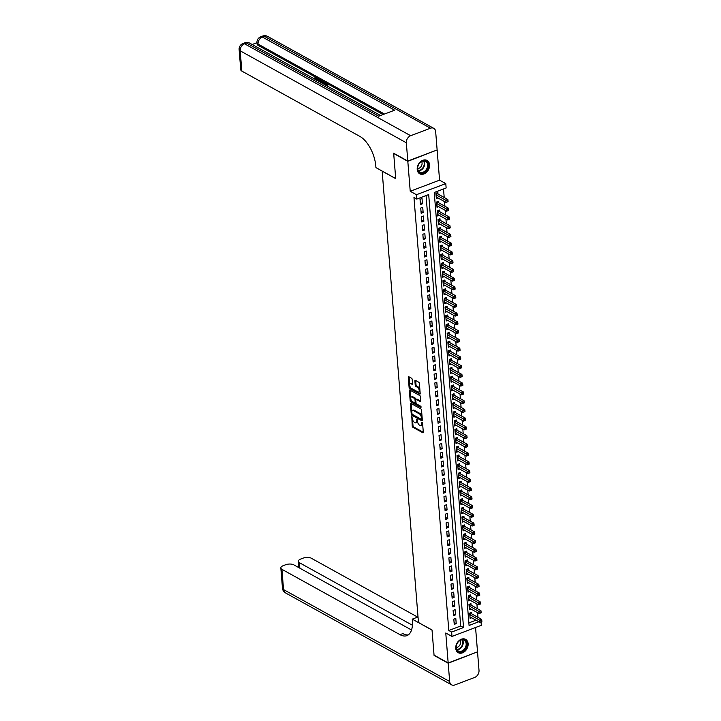 <?xml version="1.0" encoding="UTF-8"?>
<svg xmlns="http://www.w3.org/2000/svg" width="721" height="721" viewBox="0 0 721 721"><rect width="100%" height="100%" fill="white"/><g stroke="black" fill="none" stroke-linecap="round" stroke-linejoin="round"><path stroke-width="1.08" d="M411.817 416.558L412.214 426.066A0.955 0.478 -110.7 0 0 412.836 427.229L422.821 432.753A0.955 0.478 -110.7 0 0 423.092 432.789A0.955 0.478 -110.7 0 0 423.299 432.203L422.569 423.083L421.947 422.236L421.884 423.831A3.064 1.523 -110.7 0 1 421.199 425.714A3.064 1.523 -110.7 0 1 420.334 425.597L419.505 425.138A3.064 1.523 -110.7 0 1 417.504 421.406L416.972 419.406L416.729 420.974A3.064 1.523 -110.7 0 1 416.044 422.857A3.064 1.523 -110.7 0 1 415.179 422.74L414.341 422.281A3.064 1.523 -110.7 0 1 412.349 418.55L411.817 416.558M417.216 169.471A7.616 5.714 119 0 0 419.712 173.788A7.616 5.714 119 0 0 426.444 172.382A7.616 5.714 119 0 0 429.59 164.785A7.616 5.714 119 0 0 427.093 160.468A7.616 5.714 119 0 0 420.361 161.864A7.616 5.714 119 0 0 417.216 169.471M455.744 648.377A7.616 5.714 119 0 0 458.25 652.694A7.616 5.714 119 0 0 464.973 651.288A7.616 5.714 119 0 0 468.118 643.691A7.616 5.714 119 0 0 465.622 639.365A7.616 5.714 119 0 0 458.889 640.771A7.616 5.714 119 0 0 455.744 648.377M412.196 379.417A0.955 0.478 -110.7 0 0 411.574 378.255L408.771 376.704A0.955 0.478 -110.7 0 0 408.501 376.659A0.955 0.478 -110.7 0 0 408.284 377.254L409.095 387.384A0.955 0.478 -110.7 0 0 409.726 388.547L419.703 394.072A0.955 0.478 -110.7 0 0 419.973 394.108A0.955 0.478 -110.7 0 0 420.19 393.522L419.379 383.392A0.955 0.478 -110.7 0 0 418.757 382.229L415.368 380.355A0.955 0.478 -110.7 0 0 415.098 380.318A0.955 0.478 -110.7 0 0 414.881 380.904L415.233 385.239A0.955 0.478 -110.7 0 0 415.855 386.402L417.531 387.33A2.56 1.271 -110.7 0 1 419.099 389.827A2.56 1.271 -110.7 0 1 418.631 392.026A2.56 1.271 -110.7 0 1 417.901 391.927L411.33 388.295A2.56 1.271 -110.7 0 1 409.762 385.798A2.56 1.271 -110.7 0 1 410.24 383.599A2.56 1.271 -110.7 0 1 410.961 383.698L412.061 384.302A0.955 0.478 -110.7 0 0 412.331 384.338A0.955 0.478 -110.7 0 0 412.538 383.752L412.196 379.417M436.872 150.04L407.816 161.315L393.693 153.492L395.712 178.646L382.157 171.138L418.468 622.493L432.032 629.992L434.051 655.146L448.174 662.96L445.767 633.002L451.986 636.445L451.634 632.065L448.804 630.505L413.971 197.518L416.792 199.086L416.441 194.715L445.785 183.594L446.137 187.974L434.24 192.48L469.074 625.458L478.843 621.754M407.816 161.315L410.231 191.272L416.441 194.715M410.916 403.4A0.955 0.478 -110.7 0 0 410.646 403.363A0.955 0.478 -110.7 0 0 410.429 403.958L411.249 414.088A0.955 0.478 -110.7 0 0 411.871 415.251L421.857 420.776A0.955 0.478 -110.7 0 0 422.127 420.812A0.955 0.478 -110.7 0 0 422.344 420.226L421.524 410.096A0.955 0.478 -110.7 0 0 420.902 408.924L410.916 403.4M410.177 400.732L409.357 390.602A0.955 0.478 -110.7 0 1 409.573 390.016A0.955 0.478 -110.7 0 1 409.843 390.052L419.829 395.577A0.955 0.478 -110.7 0 1 420.451 396.739L420.803 401.074A0.955 0.478 -110.7 0 1 420.586 401.669A0.955 0.478 -110.7 0 1 420.316 401.633L416.26 399.389A0.955 0.478 -110.7 0 0 415.99 399.353A0.955 0.478 -110.7 0 0 415.783 399.939L416.008 402.814A0.955 0.478 -110.7 0 0 416.639 403.985L420.848 406.311L420.947 407.518L410.799 401.903A0.955 0.478 -110.7 0 1 410.177 400.732L410.97 400.434L410.862 399.164M448.174 662.96L477.518 651.847L475.563 627.504M437.998 194.048L437.881 192.516L435.899 193.273L436.322 198.518L437.89 197.924M438.701 202.799L438.584 201.267L436.602 202.015L437.025 207.269L438.593 206.675M439.413 211.541L439.287 210.018L437.305 210.766L437.728 216.012L439.296 215.417M440.116 220.293L439.99 218.76L438.007 219.508L438.431 224.763L439.999 224.168M440.819 229.044L440.693 227.512L438.71 228.26L439.134 233.505L440.702 232.91M441.522 237.786L441.396 236.254L439.413 237.011L439.837 242.256L441.405 241.661M442.225 246.537L442.099 245.005L440.116 245.753L440.54 250.998L442.108 250.412M442.928 255.279L442.802 253.747L440.819 254.504L441.243 259.749L442.811 259.154M443.631 264.03L443.505 262.498L441.522 263.246L441.946 268.5L443.514 267.906M444.334 272.772L444.208 271.24L442.225 271.997L442.649 277.243L444.217 276.648M445.037 281.523L444.92 279.991L442.937 280.739L443.352 285.994L444.929 285.399M445.74 290.266L445.623 288.742L443.64 289.491L444.064 294.736L445.632 294.141M446.443 299.017L446.326 297.485L444.343 298.233L444.767 303.487L446.335 302.892M447.155 307.768L447.029 306.236L445.046 306.984L445.47 312.229L447.038 311.634M447.858 316.51L447.732 314.978L445.749 315.735L446.173 320.98L447.741 320.385M448.561 325.261L448.435 323.729L446.452 324.477L446.876 329.722L448.444 329.127M449.264 334.003L449.138 332.471L447.155 333.228L447.579 338.473L449.147 337.879M449.967 342.754L449.841 341.222L447.858 341.97L448.282 347.225L449.85 346.63M450.67 351.497L450.544 349.964L448.561 350.721L448.985 355.967L450.553 355.372M451.373 360.248L451.247 358.716L449.264 359.464L449.688 364.718L451.256 364.123M452.076 368.99L451.95 367.467L449.967 368.215L450.391 373.46L451.959 372.865M452.779 377.741L452.662 376.209L450.679 376.957L451.094 382.211L452.671 381.616M453.482 386.492L453.365 384.96L451.382 385.708L451.806 390.953L453.374 390.358M454.185 395.234L454.068 393.702L452.085 394.459L452.509 399.704L454.077 399.11M454.888 403.985L454.771 402.453L452.788 403.201L453.212 408.447L454.78 407.852M455.6 412.727L455.474 411.195L453.491 411.952L453.915 417.198L455.483 416.603M456.303 421.479L456.177 419.946L454.194 420.694L454.618 425.949L456.186 425.354M457.006 430.221L456.88 428.689L454.897 429.446L455.321 434.691L456.889 434.096M457.709 438.972L457.583 437.44L455.6 438.188L456.023 443.442L457.592 442.847M458.412 447.714L458.286 446.191L456.303 446.939L456.726 452.184L458.295 451.589M459.115 456.465L458.989 454.933L457.006 455.681L457.429 460.935L458.998 460.34M459.818 465.216L459.692 463.684L457.709 464.432L458.132 469.677L459.701 469.083M460.521 473.958L460.404 472.426L458.421 473.183L458.835 478.429L460.404 477.834M461.224 482.709L461.107 481.177L459.124 481.925L459.538 487.171L461.116 486.576M461.927 491.452L461.81 489.92L459.827 490.677L460.25 495.922L461.819 495.327M462.63 500.203L462.512 498.671L460.53 499.419L460.953 504.673L462.522 504.078M463.342 508.945L463.215 507.413L461.233 508.17L461.656 513.415L463.224 512.82M464.045 517.696L463.918 516.164L461.936 516.912L462.359 522.166L463.927 521.571M464.748 526.438L464.621 524.915L462.639 525.663L463.062 530.908L464.63 530.314M465.451 535.189L465.324 533.657L463.342 534.405L463.765 539.659L465.333 539.065M466.154 543.94L466.027 542.408L464.045 543.156L464.468 548.402L466.036 547.807M466.857 552.683L466.73 551.15L464.748 551.907L465.171 557.153L466.739 556.558M467.559 561.434L467.433 559.902L465.451 560.65L465.874 565.895L467.442 565.3M468.262 570.176L468.145 568.644L466.163 569.401L466.577 574.646L468.145 574.051M468.965 578.927L468.848 577.395L466.866 578.143L467.28 583.397L468.857 582.802M469.668 587.669L469.551 586.137L467.568 586.894L467.992 592.139L469.56 591.544M470.371 596.42L470.254 594.888L468.271 595.636L468.695 600.89L470.263 600.296M471.083 605.162L470.957 603.639L468.974 604.387L469.398 609.633L470.966 609.038M453.815 619.141L454.239 624.386L456.222 623.638L455.798 618.393L453.815 619.141M453.112 610.399L453.536 615.644L455.519 614.896L455.095 609.642L453.112 610.399M452.409 601.647L452.833 606.893L454.816 606.145L454.392 600.899L452.409 601.647M451.707 592.896L452.13 598.151L454.113 597.394L453.689 592.148L451.707 592.896M451.004 584.154L451.427 589.399L453.41 588.651L452.986 583.406L451.004 584.154M450.301 575.403L450.724 580.657L452.698 579.9L452.283 574.655L450.301 575.403M449.598 566.661L450.012 571.906L451.995 571.158L451.58 565.904L449.598 566.661M448.886 557.91L449.309 563.164L451.292 562.407L450.868 557.162L448.886 557.91M448.183 549.168L448.606 554.413L450.589 553.665L450.165 548.411L448.183 549.168M447.48 540.417L447.903 545.662L449.886 544.914L449.462 539.668L447.48 540.417M446.777 531.674L447.2 536.92L449.183 536.172L448.759 530.917L446.777 531.674M446.074 522.923L446.497 528.169L448.48 527.421L448.056 522.175L446.074 522.923M445.371 514.172L445.794 519.426L447.777 518.669L447.353 513.424L445.371 514.172M444.668 505.43L445.091 510.675L447.074 509.927L446.65 504.682L444.668 505.43M443.965 496.679L444.388 501.933L446.371 501.176L445.948 495.931L443.965 496.679M443.262 487.937L443.685 493.182L445.668 492.434L445.245 487.18L443.262 487.937M442.559 479.186L442.982 484.44L444.965 483.683L444.542 478.438L442.559 479.186M441.856 470.443L442.27 475.689L444.253 474.941L443.839 469.686L441.856 470.443M441.144 461.692L441.567 466.938L443.55 466.19L443.127 460.944L441.144 461.692M440.441 452.95L440.864 458.195L442.847 457.447L442.424 452.193L440.441 452.95M439.738 444.199L440.161 449.444L442.144 448.696L441.721 443.451L439.738 444.199M439.035 435.448L439.459 440.702L441.441 439.945L441.018 434.7L439.035 435.448M438.332 426.706L438.756 431.951L440.738 431.203L440.315 425.958L438.332 426.706M437.629 417.955L438.053 423.209L440.035 422.452L439.612 417.207L437.629 417.955M436.926 409.213L437.35 414.458L439.332 413.71L438.909 408.456L436.926 409.213M436.223 400.461L436.647 405.716L438.629 404.959L438.206 399.713L436.223 400.461M435.52 391.719L435.944 396.965L437.926 396.217L437.503 390.962L435.52 391.719M434.817 382.968L435.241 388.213L437.223 387.465L436.8 382.22L434.817 382.968M434.114 374.226L434.529 379.471L436.511 378.723L436.097 373.469L434.114 374.226M433.411 365.475L433.826 370.72L435.808 369.972L435.385 364.727L433.411 365.475M432.699 356.724L433.123 361.978L435.105 361.221L434.682 355.976L432.699 356.724M431.996 347.982L432.42 353.227L434.402 352.479L433.979 347.234L431.996 347.982M431.293 339.23L431.717 344.485L433.7 343.728L433.276 338.482L431.293 339.23M430.59 330.488L431.014 335.734L432.997 334.986L432.573 329.731L430.59 330.488M429.887 321.737L430.311 326.992L432.294 326.234L431.87 320.989L429.887 321.737M429.184 312.995L429.608 318.24L431.591 317.492L431.167 312.238L429.184 312.995M428.481 304.244L428.905 309.489L430.888 308.741L430.464 303.496L428.481 304.244M427.778 295.502L428.202 300.747L430.185 299.999L429.761 294.745L427.778 295.502M427.075 286.751L427.499 291.996L429.482 291.248L429.058 286.003L427.075 286.751M426.372 278L426.787 283.254L428.77 282.497L428.355 277.252L426.372 278M425.669 269.257L426.084 274.503L428.067 273.755L427.652 268.509L425.669 269.257M424.957 260.506L425.381 265.761L427.364 265.004L426.94 259.758L424.957 260.506M424.254 251.764L424.678 257.009L426.661 256.261L426.237 251.007L424.254 251.764M423.551 243.013L423.975 248.267L425.958 247.51L425.534 242.265L423.551 243.013M422.848 234.271L423.272 239.516L425.255 238.768L424.831 233.514L422.848 234.271M422.145 225.52L422.569 230.765L424.552 230.017L424.128 224.772L422.145 225.52M421.443 216.778L421.866 222.023L423.849 221.275L423.425 216.021L421.443 216.778M420.74 208.027L421.163 213.272L423.146 212.524L422.722 207.278L420.74 208.027M448.804 630.505L460.701 625.999L426.066 195.571M422.443 203.773L422.019 198.527L420.037 199.275L420.46 204.53L422.443 203.773L420.298 202.592M477.987 617.347L477.608 612.715M477.284 608.596L476.905 603.973M476.572 599.854L476.202 595.222M475.869 591.103L475.5 586.479M475.166 582.352L474.797 577.728M474.463 573.61L474.094 568.986M473.76 564.858L473.391 560.235M473.057 556.116L472.688 551.493M472.354 547.365L471.985 542.742M471.651 538.623L471.282 533.991M470.948 529.872L470.57 525.248M470.245 521.13L469.867 516.497M469.542 512.379L469.164 507.755M468.83 503.628L468.461 499.004M468.127 494.885L467.758 490.262M467.424 486.134L467.055 481.511M466.721 477.392L466.352 472.769M466.018 468.641L465.649 464.018M465.315 459.899L464.946 455.266M464.612 451.148L464.243 446.524M463.909 442.406L463.54 437.773M463.206 433.654L462.828 429.031M462.503 424.903L462.125 420.28M461.8 416.161L461.422 411.538M461.098 407.41L460.719 402.787M460.386 398.668L460.016 394.045M459.683 389.917L459.313 385.293M458.98 381.175L458.61 376.542M458.277 372.424L457.907 367.8M457.574 363.681L457.204 359.049M456.871 354.93L456.501 350.307M456.168 346.179L455.798 341.556M455.465 337.437L455.095 332.814M454.762 328.686L454.383 324.062M454.059 319.944L453.68 315.32M453.356 311.193L452.977 306.569M452.644 302.45L452.274 297.818M451.941 293.699L451.571 289.076M451.238 284.957L450.868 280.325M450.535 276.206L450.165 271.583M449.832 267.455L449.462 262.832M449.129 258.713L448.759 254.089M448.426 249.962L448.056 245.338M447.723 241.22L447.353 236.596M447.02 232.468L446.641 227.845M446.317 223.726L445.939 219.094M445.614 214.975L445.236 210.352M444.902 206.233L444.533 201.601M444.199 197.482L443.514 188.965M468.875 622.899L476.022 620.195M471.786 613.913L471.66 612.381L469.677 613.129L470.101 618.384L471.669 617.789M410.231 191.272L439.567 180.16L437.16 150.193M439.567 180.16L445.785 183.594M481.042 621.835L481.322 625.323L451.986 636.445M451.634 632.065L463.531 627.558L428.689 194.58L416.792 199.086M460.701 625.999L463.531 627.558M456.222 623.638L454.086 622.457M455.519 614.896L453.383 613.706M454.816 606.145L452.68 604.964M454.113 597.394L451.968 596.213M453.41 588.651L451.265 587.471M452.698 579.9L450.562 578.72M451.995 571.158L449.859 569.969M451.292 562.407L449.156 561.226M450.589 553.665L448.453 552.475M449.886 544.914L447.75 543.733M449.183 536.172L447.047 534.982M448.48 527.421L446.344 526.24M447.777 518.669L445.641 517.489M447.074 509.927L444.938 508.747M446.371 501.176L444.226 499.995M445.668 492.434L443.523 491.244M444.965 483.683L442.82 482.502M444.253 474.941L442.117 473.751M443.55 466.19L441.414 465.009M442.847 457.447L440.711 456.258M442.144 448.696L440.008 447.516M441.441 439.945L439.305 438.765M440.738 431.203L438.602 430.022M440.035 422.452L437.899 421.271M439.332 413.71L437.196 412.52M438.629 404.959L436.484 403.778M437.926 396.217L435.781 395.027M437.223 387.465L435.078 386.285M436.511 378.723L434.375 377.534M435.808 369.972L433.672 368.791M435.105 361.221L432.97 360.04M434.402 352.479L432.267 351.298M433.7 343.728L431.564 342.547M432.997 334.986L430.861 333.796M432.294 326.234L430.158 325.054M431.591 317.492L429.455 316.303M430.888 308.741L428.743 307.561M430.185 299.999L428.04 298.809M429.482 291.248L427.337 290.067M428.77 282.497L426.634 281.316M428.067 273.755L425.931 272.574M427.364 265.004L425.228 263.823M426.661 256.261L424.525 255.072M425.958 247.51L423.822 246.33M425.255 238.768L423.119 237.579M424.552 230.017L422.416 228.836M423.849 221.275L421.713 220.085M423.146 212.524L421.001 211.343M416.044 422.857L416.837 422.56A3.064 1.523 -110.7 0 0 417.513 421.443M421.199 425.714L421.992 425.417A3.064 1.523 -110.7 0 0 422.668 424.299M412.493 419.406L413.007 425.76A0.955 0.478 -110.7 0 0 413.629 426.931L423.308 432.285M412.079 414.025A0.955 0.478 -110.7 0 0 412.664 414.954L422.344 420.307M411.222 403.571A0.955 0.478 -110.7 0 0 411.222 403.652L411.862 411.556M411.943 413.575L412.385 414.386L421.145 419.234L421.388 417.603A3.064 1.523 -110.7 0 0 419.388 413.872L413.403 410.564A3.064 1.523 -110.7 0 0 412.538 410.438A3.064 1.523 -110.7 0 0 411.844 412.322L411.943 413.575M422.037 416.45A3.064 1.523 -110.7 0 0 420.181 413.575L419.388 413.872M412.538 410.438L413.331 410.141A3.064 1.523 -110.7 0 1 414.196 410.258L420.181 413.575M410.772 397.974L410.15 390.304L409.357 390.602M420.803 401.164L417.053 399.092A0.955 0.478 -110.7 0 0 416.783 399.046A0.955 0.478 -110.7 0 0 416.612 399.254M421.253 406.95L411.592 401.597L410.799 401.903M412.061 397.064A2.56 1.271 -110.7 0 0 411.34 396.965A2.56 1.271 -110.7 0 0 410.862 399.173A2.56 1.271 -110.7 0 0 412.43 401.66L414.746 402.94A0.955 0.478 -110.7 0 0 415.017 402.976A0.955 0.478 -110.7 0 0 415.233 402.39L414.999 399.515A0.955 0.478 -110.7 0 0 414.377 398.343L412.061 397.064L412.854 396.766A2.56 1.271 -110.7 0 0 412.133 396.667L411.34 396.965M412.854 396.766L415.17 398.046A0.955 0.478 -110.7 0 1 415.792 399.209L415.819 399.542M410.97 400.434A0.955 0.478 -110.7 0 0 411.592 401.597M410.24 383.599L411.033 383.293A2.56 1.271 -110.7 0 1 411.754 383.401L412.547 383.833M418.631 392.026L419.424 391.728A2.56 1.271 -110.7 0 0 419.973 390.845M419.856 389.367A2.56 1.271 -110.7 0 0 418.324 387.033L417.531 387.33M415.675 380.517A0.955 0.478 -110.7 0 0 415.675 380.607L416.026 384.942A0.955 0.478 -110.7 0 0 416.648 386.105L418.324 387.033M409.798 385.951L409.889 387.087A0.955 0.478 -110.7 0 0 410.519 388.249L420.199 393.603M409.068 376.867A0.955 0.478 -110.7 0 0 409.077 376.948L409.681 384.482M469.975 616.852L479.807 622.295L479.636 620.105L481.619 619.357L471.327 613.661A0.973 0.487 69.3 0 1 471.11 613.481L470.516 612.814M481.015 620.943L481.087 621.817L481.88 621.52L481.808 620.646L481.015 620.943L469.804 614.662M481.087 621.817L479.807 622.295M481.619 619.357L481.808 620.646M465.883 641.077A6.588 4.939 -61 0 1 464.567 649.882A6.588 4.939 -61 0 1 457.087 650.486A6.588 4.939 -61 0 1 458.394 641.681A6.588 4.939 -61 0 1 465.883 641.077M457.123 649.981A6.101 4.578 119 0 0 458.25 650.964A6.101 4.578 119 0 0 464.675 648.675A6.101 4.578 119 0 0 465.27 641.266A6.101 4.578 119 0 0 464.153 640.284A6.101 4.578 119 0 0 457.727 642.582A6.101 4.578 119 0 0 457.123 649.981M456.24 647.458A4.344 3.263 119 0 0 459.926 644.916A4.344 3.263 119 0 0 460.115 640.446M457.817 652.406L457.709 652.343A7.571 5.678 119 0 0 457.817 652.406A7.571 5.678 119 0 0 465.793 649.558A7.571 5.678 119 0 0 466.532 640.374A7.571 5.678 119 0 0 465.144 639.157A7.571 5.678 119 0 0 465.018 639.094M427.346 162.171A6.588 4.939 -61 0 1 426.039 170.976A6.588 4.939 -61 0 1 418.55 171.58A6.588 4.939 -61 0 1 419.865 162.775A6.588 4.939 -61 0 1 427.346 162.171M418.595 171.075A6.101 4.578 119 0 0 419.712 172.058A6.101 4.578 119 0 0 426.147 169.768A6.101 4.578 119 0 0 426.742 162.36A6.101 4.578 119 0 0 425.624 161.378A6.101 4.578 119 0 0 419.189 163.676A6.101 4.578 119 0 0 418.595 171.075M417.711 168.552A4.344 3.263 119 0 0 421.397 166.01A4.344 3.263 119 0 0 421.587 161.54M419.289 173.5L419.171 173.437A7.571 5.678 119 0 0 419.289 173.5A7.571 5.678 119 0 0 427.265 170.652A7.571 5.678 119 0 0 428.004 161.468A7.571 5.678 119 0 0 426.616 160.26A7.571 5.678 119 0 0 426.49 160.188M448.201 663.221L434.069 655.407L432.032 630.082L412.259 619.141L412.376 620.628A24.406 12.095 69.3 0 1 406.896 635.634A24.406 12.095 69.3 0 1 400.011 634.678L281.92 569.329L283.551 589.58L449.67 681.507L448.201 663.221L477.248 651.946M412.259 619.141L418.027 616.969M412.421 625.242L299.404 562.704A5.858 2.569 -4.6 0 1 298.323 561.371A5.858 2.569 -4.6 0 1 300.774 559.027L303.117 558.135A5.858 2.569 -4.6 0 1 311.265 558.207L417.666 617.095M449.67 681.507A5.858 4.389 119 0 0 451.589 684.824A5.858 4.389 119 0 0 454.852 684.95L474.679 677.443A5.858 4.389 119 0 0 479.014 670.386L477.545 652.108M411.538 630.001L293.771 564.831A5.858 2.569 -4.6 0 0 285.624 564.759L283.29 565.652A5.858 2.569 -4.6 0 0 280.839 567.995A5.858 2.569 -4.6 0 0 281.92 569.329M408.257 634.913A24.406 12.095 69.3 0 1 402.868 633.597L400.011 634.678M316.789 79.04L314.554 78.904L314.176 77.886L317.141 78.048L317.772 79.364M317.195 78.751C318.114 79.373 317.808 79.977 316.294 80.563M317.051 80.382L318.844 79.049L319.403 80.031L318.853 80.419M323.368 83.879L325.45 84.754L327.1 84.132L325.099 83.023L325.649 82.816L328.127 84.186L328.181 84.889L326.406 85.565M326.388 84.402L325.099 83.023M383.121 114.549L258.154 45.396A5.858 2.569 175.4 0 1 257.073 44.062L256.964 42.746A5.858 2.569 -4.6 0 0 258.046 44.08L258.154 45.396M256.964 42.683L252.188 44.495M319.718 81.861L323.783 81.779L325 82.455L325.054 83.158L323.269 83.834M407.798 161.053L437.133 149.932L435.664 131.655A5.858 4.389 119 0 0 433.745 128.329A5.858 4.389 119 0 0 430.482 128.212L410.664 135.719A5.858 4.389 119 0 0 406.329 142.767L407.798 161.053L393.666 153.231L395.703 178.556L375.929 167.614L375.812 166.127A24.406 12.095 -110.7 0 0 359.923 136.44L241.832 71.091A5.858 2.569 175.4 0 1 240.751 69.757L239.12 49.506A5.858 2.569 -4.6 0 0 240.201 50.84L241.832 71.091M406.329 142.767L240.201 50.84A5.858 4.389 -61 0 1 244.536 43.792L246.519 43.035L378.741 116.207L394.603 110.196L262.381 37.032L264.364 36.275A5.858 4.389 -61 0 1 267.626 36.401L433.745 128.329M328.127 84.186L325.631 85.132M325 82.455L322.494 83.402M322.017 83.14L323.972 82.401L322.134 81.698L320.196 82.131M323.269 82.014L323.323 82.645M323.332 82.708L320.34 82.798M322.134 81.698L322.188 82.392M319.349 79.328L318.267 80.094L319.718 80.896L322.071 80.833L318.862 81.392M318.403 81.14L317.51 80.644M322.071 80.833L322.116 81.365M317.862 80.382L317.907 80.86M315.672 79.625L316.636 78.283L316.69 78.986M316.97 78.697L314.5 78.21L314.554 78.904M317.141 78.048C318.051 78.679 317.754 79.283 316.24 79.86L316.249 79.941M469.272 608.1L479.105 613.544L478.924 611.354L480.907 610.606L470.624 604.919A0.973 0.487 69.3 0 1 470.407 604.739L469.813 604.072M480.312 612.192L480.384 613.066L481.177 612.769L481.105 611.895L480.312 612.192L469.101 605.919M480.384 613.066L479.105 613.544M480.907 610.606L481.105 611.895M468.569 599.358L478.402 604.793L478.221 602.612L480.204 601.864L469.921 596.168A0.973 0.487 69.3 0 1 469.704 595.988L469.11 595.321M479.609 603.45L479.681 604.324L480.474 604.018L480.402 603.144L479.609 603.45L468.389 597.168M479.681 604.324L478.402 604.793M480.204 601.864L480.402 603.144M467.866 590.607L477.699 596.051L477.518 593.861L479.501 593.113L469.218 587.426A0.973 0.487 69.3 0 1 469.001 587.245L468.407 586.57M478.906 594.699L478.969 595.573L479.762 595.276L479.699 594.401L478.906 594.699L467.686 588.426M478.969 595.573L477.699 596.051M479.501 593.113L479.699 594.401M467.163 581.865L476.996 587.3L476.815 585.119L478.798 584.361L468.515 578.675A0.973 0.487 69.3 0 1 468.299 578.494L467.704 577.827M478.203 585.957L478.266 586.831L479.059 586.524L478.996 585.65L478.203 585.957L466.983 579.675M478.266 586.831L476.996 587.3M478.798 584.361L478.996 585.65M466.46 573.114L476.293 578.557L476.112 576.367L478.095 575.619L467.812 569.923A0.973 0.487 69.3 0 1 467.596 569.743L467.001 569.076M477.491 577.206L477.563 578.08L478.356 577.782L478.284 576.908L477.491 577.206L466.28 570.933M477.563 578.08L476.293 578.557M478.095 575.619L478.284 576.908M465.757 564.372L475.59 569.806L475.409 567.625L477.392 566.868L467.109 561.181A0.973 0.487 69.3 0 1 466.893 561.001L466.298 560.334M476.788 568.463L476.86 569.338L477.653 569.031L477.581 568.157L476.788 568.463L465.577 562.182M476.86 569.338L475.59 569.806M477.392 566.868L477.581 568.157M465.054 555.621L474.878 561.064L474.706 558.874L476.689 558.126L466.406 552.43A0.973 0.487 69.3 0 1 466.19 552.25L465.595 551.583M476.085 559.712L476.157 560.587L476.951 560.289L476.878 559.415L476.085 559.712L464.874 553.431M476.157 560.587L474.878 561.064M476.689 558.126L476.878 559.415M464.342 546.869L474.175 552.313L474.003 550.132L475.986 549.375L465.703 543.688A0.973 0.487 69.3 0 1 465.487 543.508L464.892 542.841M475.382 550.961L475.454 551.835L476.248 551.538L476.175 550.664L475.382 550.961L464.171 544.688M475.454 551.835L474.175 552.313M475.986 549.375L476.175 550.664M463.639 538.127L473.472 543.571L473.3 541.381L475.283 540.633L465 534.937A0.973 0.487 69.3 0 1 464.784 534.757L464.18 534.09M474.679 542.219L474.751 543.093L475.545 542.796L475.472 541.922L474.679 542.219L463.468 535.937M474.751 543.093L473.472 543.571M475.283 540.633L475.472 541.922M462.936 529.376L472.769 534.82L472.597 532.63L474.58 531.882L464.297 526.195A0.973 0.487 69.3 0 1 464.081 526.015L463.477 525.348M473.976 533.468L474.048 534.342L474.842 534.045L474.769 533.17L473.976 533.468L462.765 527.195M474.048 534.342L472.769 534.82M474.58 531.882L474.769 533.17M462.233 520.634L472.066 526.069L471.894 523.888L473.877 523.14L463.585 517.444A0.973 0.487 69.3 0 1 463.378 517.263L462.774 516.596M473.273 524.726L473.346 525.6L474.139 525.294L474.067 524.419L473.273 524.726L462.062 518.444M473.346 525.6L472.066 526.069M473.877 523.14L474.067 524.419M461.53 511.883L471.363 517.327L471.183 515.136L473.165 514.388L462.882 508.702A0.973 0.487 69.3 0 1 462.666 508.521L462.071 507.845M472.57 515.975L472.643 516.849L473.436 516.551L473.364 515.677L472.57 515.975L461.359 509.702M472.643 516.849L471.363 517.327M473.165 514.388L473.364 515.677M460.827 503.141L470.66 508.575L470.48 506.394L472.462 505.637L462.179 499.95A0.973 0.487 69.3 0 1 461.963 499.77L461.368 499.103M471.867 507.233L471.94 508.107L472.733 507.8L472.661 506.926L471.867 507.233L460.647 500.951M471.94 508.107L470.66 508.575M472.462 505.637L472.661 506.926M460.124 494.39L469.957 499.833L469.777 497.643L471.759 496.895L461.476 491.199A0.973 0.487 69.3 0 1 461.26 491.019L460.665 490.352M471.164 498.481L471.228 499.356L472.021 499.058L471.958 498.184L471.164 498.481L459.944 492.209M471.228 499.356L469.957 499.833M471.759 496.895L471.958 498.184M459.421 485.648L469.254 491.082L469.074 488.901L471.056 488.144L460.773 482.457A0.973 0.487 69.3 0 1 460.557 482.277L459.962 481.61M470.462 489.739L470.525 490.613L471.318 490.307L471.255 489.433L470.462 489.739L459.241 483.458M470.525 490.613L469.254 491.082M471.056 488.144L471.255 489.433M458.718 476.896L468.551 482.34L468.371 480.15L470.353 479.402L460.07 473.706A0.973 0.487 69.3 0 1 459.854 473.526L459.259 472.859M469.75 480.988L469.822 481.862L470.615 481.565L470.543 480.691L469.75 480.988L458.538 474.706M469.822 481.862L468.551 482.34M470.353 479.402L470.543 480.691M458.015 468.145L467.848 473.589L467.668 471.408L469.65 470.651L459.367 464.964A0.973 0.487 69.3 0 1 459.151 464.784L458.556 464.117M469.047 472.237L469.119 473.111L469.912 472.814L469.84 471.94L469.047 472.237L457.835 465.964M469.119 473.111L467.848 473.589M469.65 470.651L469.84 471.94M457.312 459.403L467.136 464.847L466.965 462.657L468.947 461.909L458.664 456.213A0.973 0.487 69.3 0 1 458.448 456.032L457.853 455.366M468.344 463.495L468.416 464.369L469.209 464.072L469.137 463.197L468.344 463.495L457.132 457.213M468.416 464.369L467.136 464.847M468.947 461.909L469.137 463.197M456.6 450.652L466.433 456.096L466.262 453.906L468.244 453.158L457.961 447.471A0.973 0.487 69.3 0 1 457.745 447.29L457.15 446.623M467.641 454.744L467.713 455.618L468.506 455.321L468.434 454.446L467.641 454.744L456.429 448.471M467.713 455.618L466.433 456.096M468.244 453.158L468.434 454.446M455.897 441.91L465.73 447.344L465.559 445.163L467.541 444.415L457.258 438.719A0.973 0.487 69.3 0 1 457.042 438.539L456.447 437.872M466.938 446.002L467.01 446.876L467.803 446.569L467.731 445.695L466.938 446.002L455.726 439.72M467.01 446.876L465.73 447.344M467.541 444.415L467.731 445.695M455.194 433.159L465.027 438.602L464.856 436.412L466.838 435.664L456.555 429.977A0.973 0.487 69.3 0 1 456.339 429.797L455.735 429.121M466.235 437.25L466.307 438.125L467.1 437.827L467.028 436.953L466.235 437.25L455.023 430.978M466.307 438.125L465.027 438.602M466.838 435.664L467.028 436.953M454.491 424.417L464.324 429.851L464.153 427.67L466.136 426.913L455.852 421.226A0.973 0.487 69.3 0 1 455.636 421.046L455.032 420.379M465.532 428.508L465.604 429.383L466.397 429.076L466.325 428.202L465.532 428.508L454.32 422.227M465.604 429.383L464.324 429.851M466.136 426.913L466.325 428.202M453.788 415.666L463.621 421.109L463.441 418.919L465.424 418.171L455.14 412.475A0.973 0.487 69.3 0 1 454.924 412.295L454.329 411.628M464.829 419.757L464.901 420.631L465.694 420.334L465.622 419.46L464.829 419.757L453.617 413.484M464.901 420.631L463.621 421.109M465.424 418.171L465.622 419.46M453.085 406.923L462.918 412.358L462.738 410.177L464.721 409.42L454.437 403.733A0.973 0.487 69.3 0 1 454.221 403.553L453.626 402.886M464.126 411.015L464.198 411.889L464.991 411.583L464.919 410.709L464.126 411.015L452.905 404.733M464.198 411.889L462.918 412.358M464.721 409.42L464.919 410.709M452.382 398.172L462.215 403.616L462.035 401.426L464.018 400.678L453.734 394.982A0.973 0.487 69.3 0 1 453.518 394.802L452.923 394.135M463.423 402.264L463.486 403.138L464.279 402.841L464.216 401.967L463.423 402.264L452.202 395.982M463.486 403.138L462.215 403.616M464.018 400.678L464.216 401.967M451.679 389.421L461.512 394.865L461.332 392.684L463.315 391.927L453.031 386.24A0.973 0.487 69.3 0 1 452.815 386.059L452.22 385.393M462.72 393.513L462.783 394.387L463.576 394.09L463.513 393.215L462.72 393.513L451.499 387.24M462.783 394.387L461.512 394.865M463.315 391.927L463.513 393.215M450.976 380.679L460.809 386.123L460.629 383.933L462.612 383.184L452.328 377.489A0.973 0.487 69.3 0 1 452.112 377.308L451.517 376.641M462.008 384.771L462.08 385.645L462.873 385.347L462.801 384.473L462.008 384.771L450.796 378.489M462.08 385.645L460.809 386.123M462.612 383.184L462.801 384.473M450.274 371.928L460.106 377.371L459.926 375.181L461.909 374.433L451.625 368.746A0.973 0.487 69.3 0 1 451.409 368.566L450.814 367.899M461.305 376.02L461.377 376.894L462.17 376.596L462.098 375.722L461.305 376.02L450.093 369.747M461.377 376.894L460.106 377.371M461.909 374.433L462.098 375.722M449.571 363.186L459.394 368.62L459.223 366.439L461.206 365.691L450.922 359.995A0.973 0.487 69.3 0 1 450.706 359.815L450.111 359.148M460.602 367.277L460.674 368.152L461.467 367.845L461.395 366.971L460.602 367.277L449.39 360.996M460.674 368.152L459.394 368.62M461.206 365.691L461.395 366.971M448.859 354.435L458.691 359.878L458.52 357.688L460.503 356.94L450.219 351.253A0.973 0.487 69.3 0 1 450.003 351.073L449.408 350.397M459.899 358.526L459.971 359.4L460.764 359.103L460.692 358.229L459.899 358.526L448.687 352.254M459.971 359.4L458.691 359.878M460.503 356.94L460.692 358.229M448.156 345.692L457.988 351.127L457.817 348.946L459.8 348.189L449.516 342.502A0.973 0.487 69.3 0 1 449.3 342.322L448.705 341.655M459.196 349.784L459.268 350.658L460.061 350.352L459.989 349.478L459.196 349.784L447.984 343.502M459.268 350.658L457.988 351.127M459.8 348.189L459.989 349.478M447.453 336.941L457.285 342.385L457.114 340.195L459.097 339.447L448.813 333.751A0.973 0.487 69.3 0 1 448.597 333.571L447.993 332.904M458.493 341.033L458.565 341.907L459.358 341.61L459.286 340.736L458.493 341.033L447.281 334.76M458.565 341.907L457.285 342.385M459.097 339.447L459.286 340.736M446.75 328.199L456.582 333.634L456.411 331.453L458.394 330.696L448.111 325.009A0.973 0.487 69.3 0 1 447.894 324.829L447.29 324.162M457.79 332.291L457.862 333.165L458.655 332.859L458.583 331.984L457.79 332.291L446.578 326.009M457.862 333.165L456.582 333.634M458.394 330.696L458.583 331.984M446.047 319.448L455.879 324.892L455.699 322.702L457.682 321.954L447.399 316.258A0.973 0.487 69.3 0 1 447.182 316.077L446.587 315.41M457.087 323.54L457.159 324.414L457.952 324.117L457.88 323.242L457.087 323.54L445.875 317.258M457.159 324.414L455.879 324.892M457.682 321.954L457.88 323.242M445.344 310.697L455.176 316.14L454.996 313.959L456.979 313.202L446.696 307.516A0.973 0.487 69.3 0 1 446.479 307.335L445.884 306.668M456.384 314.789L456.456 315.663L457.249 315.365L457.177 314.491L456.384 314.789L445.172 308.516M456.456 315.663L455.176 316.14M456.979 313.202L457.177 314.491M444.641 301.955L454.473 307.398L454.293 305.208L456.276 304.46L445.993 298.764A0.973 0.487 69.3 0 1 445.776 298.584L445.181 297.917M455.681 306.046L455.744 306.921L456.537 306.623L456.474 305.749L455.681 306.046L444.46 299.765M455.744 306.921L454.473 307.398M456.276 304.46L456.474 305.749M443.938 293.204L453.77 298.647L453.59 296.457L455.573 295.709L445.29 290.022A0.973 0.487 69.3 0 1 445.073 289.842L444.478 289.175M454.978 297.295L455.041 298.17L455.834 297.872L455.771 296.998L454.978 297.295L443.757 291.023M455.041 298.17L453.77 298.647M455.573 295.709L455.771 296.998M443.235 284.462L453.067 289.896L452.887 287.715L454.87 286.967L444.587 281.271A0.973 0.487 69.3 0 1 444.37 281.091L443.775 280.424M454.266 288.553L454.338 289.427L455.131 289.121L455.059 288.247L454.266 288.553L443.055 282.272M454.338 289.427L453.067 289.896M454.87 286.967L455.059 288.247M442.532 275.71L452.364 281.154L452.184 278.964L454.167 278.216L443.884 272.529A0.973 0.487 69.3 0 1 443.667 272.349L443.073 271.673M453.563 279.802L453.635 280.676L454.428 280.379L454.356 279.505L453.563 279.802L442.352 273.529M453.635 280.676L452.364 281.154M454.167 278.216L454.356 279.505M441.829 266.968L451.652 272.403L451.481 270.222L453.464 269.465L443.181 263.778A0.973 0.487 69.3 0 1 442.964 263.598L442.37 262.931M452.86 271.06L452.932 271.934L453.725 271.628L453.653 270.754L452.86 271.06L441.649 264.778M452.932 271.934L451.652 272.403M453.464 269.465L453.653 270.754M441.126 258.217L450.949 263.661L450.778 261.471L452.761 260.723L442.478 255.027A0.973 0.487 69.3 0 1 442.261 254.846L441.667 254.18M452.157 262.309L452.229 263.183L453.022 262.886L452.95 262.011L452.157 262.309L440.946 256.036M452.229 263.183L450.949 263.661M452.761 260.723L452.95 262.011M440.414 249.475L450.246 254.91L450.075 252.729L452.058 251.971L441.775 246.285A0.973 0.487 69.3 0 1 441.558 246.104L440.964 245.437M451.454 253.567L451.526 254.441L452.319 254.134L452.247 253.26L451.454 253.567L440.243 247.285M451.526 254.441L450.246 254.91M452.058 251.971L452.247 253.26M439.711 240.724L449.543 246.167L449.372 243.977L451.355 243.229L441.072 237.533A0.973 0.487 69.3 0 1 440.855 237.353L440.252 236.686M450.751 244.816L450.823 245.69L451.616 245.392L451.544 244.518L450.751 244.816L439.54 238.534M450.823 245.69L449.543 246.167M451.355 243.229L451.544 244.518M439.008 231.973L448.841 237.416L448.669 235.235L450.652 234.478L440.369 228.791A0.973 0.487 69.3 0 1 440.152 228.611L439.549 227.944M450.048 236.064L450.12 236.939L450.913 236.641L450.841 235.767L450.048 236.064L438.837 229.792M450.12 236.939L448.841 237.416M450.652 234.478L450.841 235.767M438.305 223.231L448.138 228.674L447.966 226.484L449.949 225.736L439.657 220.04A0.973 0.487 69.3 0 1 439.44 219.86L438.846 219.193M449.345 227.322L449.417 228.196L450.21 227.899L450.138 227.025L449.345 227.322L438.134 221.041M449.417 228.196L448.138 228.674M449.949 225.736L450.138 227.025M437.602 214.479L447.435 219.923L447.254 217.733L449.237 216.985L438.954 211.298A0.973 0.487 69.3 0 1 438.738 211.118L438.143 210.451M448.642 218.571L448.714 219.445L449.507 219.148L449.435 218.274L448.642 218.571L437.431 212.298M448.714 219.445L447.435 219.923M449.237 216.985L449.435 218.274M436.899 205.737L446.732 211.181L446.551 208.991L448.534 208.243L438.251 202.547A0.973 0.487 69.3 0 1 438.035 202.367L437.44 201.7M447.939 209.829L448.011 210.703L448.795 210.397L448.732 209.523L447.939 209.829L436.719 203.547M448.011 210.703L446.732 211.181M448.534 208.243L448.732 209.523M436.196 196.986L446.029 202.43L445.848 200.24L447.831 199.492L437.548 193.805A0.973 0.487 69.3 0 1 437.332 193.625L436.737 192.949M447.236 201.078L447.299 201.952L448.092 201.655L448.029 200.78L447.236 201.078L436.016 194.805M447.299 201.952L446.029 202.43M447.831 199.492L448.029 200.78M412.015 416.738L411.475 416.936M422.326 422.443L421.794 422.65M417.171 419.595L416.639 419.793M417.45 420.704L416.729 420.974M422.605 423.56L421.884 423.831M413.629 426.931L412.836 427.229M413.007 425.76L412.214 426.066M412.664 414.954L411.871 415.251M411.988 413.8L411.249 414.088M411.222 403.652L410.429 403.958M422.209 418.577L421.488 418.847M422.109 417.333L421.388 417.603M414.196 410.258L413.403 410.564M417.053 399.092L416.26 399.389M415.954 402.111L415.233 402.39M415.792 399.209L414.999 399.515M415.17 398.046L414.377 398.343M411.754 383.401L410.961 383.698M416.648 386.105L415.855 386.402M416.026 384.942L415.233 385.239M415.675 380.607L414.881 380.904M420.154 393.9L419.703 394.072M410.519 388.249L409.726 388.547M409.889 387.087L409.095 387.384M409.077 376.948L408.284 377.254M471.327 613.661L469.768 614.256M471.11 613.481L469.75 614.004M462.476 639.842A6.101 4.578 -61 0 1 462.26 646.214A6.101 4.578 -61 0 1 456.979 649.774M456.781 649.432A5.903 4.425 119 0 0 461.846 645.98A5.903 4.425 119 0 0 462.08 639.86M423.939 160.936A6.101 4.578 -61 0 1 423.732 167.308A6.101 4.578 -61 0 1 418.45 170.868M418.243 170.526A5.903 4.425 119 0 0 423.317 167.083A5.903 4.425 119 0 0 423.542 160.954M299.404 562.704L299.846 568.193M283.551 589.58A5.858 2.569 175.4 0 1 282.47 588.246A5.858 5.858 0 0 0 285.471 592.896A5.858 4.389 -61 0 1 283.551 589.58M430.482 128.212L264.364 36.275A5.858 2.902 -110.7 0 0 262.714 36.05L260.732 36.798A5.858 2.902 69.3 0 1 262.381 37.032A5.858 4.389 -61 0 0 258.046 44.08L384.464 114.035M380.544 115.522L249.781 43.161A5.858 4.389 -61 0 0 246.519 43.035A5.858 2.902 -110.7 0 0 244.87 42.809L242.887 43.557A5.858 2.902 69.3 0 1 244.536 43.792L410.664 135.719M470.624 604.919L469.065 605.505M470.407 604.739L469.047 605.252M469.921 596.168L468.362 596.763M469.704 595.988L468.344 596.51M469.218 587.426L467.659 588.012M469.001 587.245L467.632 587.759M468.515 578.675L466.956 579.269M468.299 578.494L466.929 579.008M467.812 569.923L466.253 570.518M467.596 569.743L466.226 570.266M467.109 561.181L465.541 561.776M466.893 561.001L465.523 561.515M466.406 552.43L464.838 553.025M466.19 552.25L464.82 552.773M465.703 543.688L464.135 544.274M465.487 543.508L464.117 544.022M465 534.937L463.432 535.532M464.784 534.757L463.414 535.279M464.297 526.195L462.729 526.781M464.081 526.015L462.711 526.528M463.585 517.444L462.026 518.038M463.378 517.263L462.008 517.786M462.882 508.702L461.323 509.287M462.666 508.521L461.305 509.035M462.179 499.95L460.62 500.545M461.963 499.77L460.602 500.293M461.476 491.199L459.917 491.794M461.26 491.019L459.89 491.542M460.773 482.457L459.214 483.052M460.557 482.277L459.187 482.791M460.07 473.706L458.511 474.301M459.854 473.526L458.484 474.048M459.367 464.964L457.799 465.55M459.151 464.784L457.781 465.297M458.664 456.213L457.096 456.808M458.448 456.032L457.078 456.555M457.961 447.471L456.393 448.056M457.745 447.29L456.375 447.804M457.258 438.719L455.69 439.314M457.042 438.539L455.672 439.062M456.555 429.977L454.987 430.563M456.339 429.797L454.969 430.311M455.852 421.226L454.284 421.821M455.636 421.046L454.266 421.569M455.14 412.475L453.581 413.07M454.924 412.295L453.563 412.818M454.437 403.733L452.878 404.328M454.221 403.553L452.86 404.066M453.734 394.982L452.175 395.577M453.518 394.802L452.148 395.324M453.031 386.24L451.472 386.826M452.815 386.059L451.445 386.573M452.328 377.489L450.769 378.083M452.112 377.308L450.742 377.831M451.625 368.746L450.057 369.332M451.409 368.566L450.039 369.08M450.922 359.995L449.354 360.59M450.706 359.815L449.336 360.338M450.219 351.253L448.651 351.839M450.003 351.073L448.633 351.587M449.516 342.502L447.948 343.097M449.3 342.322L447.93 342.845M448.813 333.751L447.245 334.346M448.597 333.571L447.227 334.093M448.111 325.009L446.542 325.604M447.894 324.829L446.524 325.342M447.399 316.258L445.839 316.852M447.182 316.077L445.821 316.6M446.696 307.516L445.136 308.101M446.479 307.335L445.118 307.849M445.993 298.764L444.433 299.359M445.776 298.584L444.415 299.107M445.29 290.022L443.73 290.608M445.073 289.842L443.703 290.356M444.587 281.271L443.027 281.866M444.37 281.091L443 281.614M443.884 272.529L442.324 273.115M443.667 272.349L442.297 272.862M443.181 263.778L441.613 264.373M442.964 263.598L441.594 264.12M442.478 255.027L440.91 255.622M442.261 254.846L440.892 255.369M441.775 246.285L440.207 246.879M441.558 246.104L440.189 246.618M441.072 237.533L439.504 238.128M440.855 237.353L439.486 237.876M440.369 228.791L438.801 229.377M440.152 228.611L438.783 229.125M439.657 220.04L438.098 220.635M439.44 219.86L438.08 220.383M438.954 211.298L437.395 211.884M438.738 211.118L437.377 211.632M438.251 202.547L436.692 203.142M438.035 202.367L436.674 202.889M437.548 193.805L435.989 194.391M437.332 193.625L435.962 194.138M422.127 418.964L421.334 419.262M416.783 399.046L415.99 399.353M415.81 402.678L415.017 402.976M298.323 561.371L298.827 567.634M280.839 567.995L282.47 588.246M285.471 592.896L451.589 684.824M249.781 43.161A5.858 5.858 0 0 0 244.87 42.809M242.887 43.557A5.858 5.858 0 0 0 239.12 49.506M267.626 36.401A5.858 5.858 0 0 0 262.714 36.05M260.732 36.798A5.858 5.858 0 0 0 256.964 42.746"/></g></svg>
